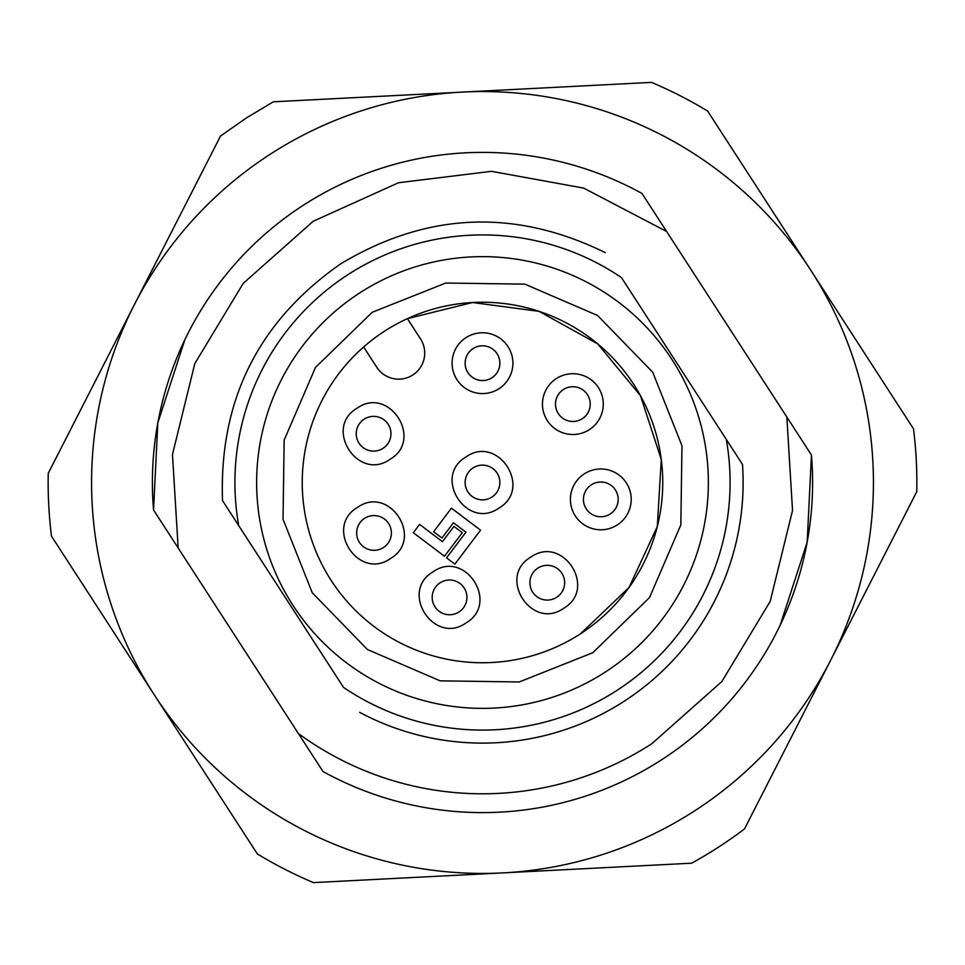 <?xml version="1.0" encoding="UTF-8"?>
<svg xmlns="http://www.w3.org/2000/svg" width="965" height="965" viewBox="0 0 965 965"><rect width="100%" height="100%" fill="white"/><g stroke="black" fill="none" stroke-linecap="round" stroke-linejoin="round"><path stroke-width="1.45" d="M359.68 292.95A225.858 225.858 0 0 1 672.05 359.68A225.858 225.858 0 0 1 605.32 672.05A225.858 225.858 0 0 1 292.95 605.32A225.858 225.858 0 0 1 359.68 292.95M592.787 652.714L519.254 681.966L440.124 680.844L367.448 649.529L312.286 592.787L283.034 519.254L284.156 440.124L315.471 367.448L372.213 312.286L445.746 283.034L524.876 284.156L597.552 315.471L652.714 372.213L681.966 445.746L680.844 524.876L649.529 597.552L592.787 652.714M384.48 331.224A180.25 180.25 0 0 0 331.224 580.52A180.25 180.25 0 0 0 580.52 633.776A180.25 180.25 0 0 0 633.776 384.48A180.25 180.25 0 0 0 384.48 331.224M363.648 346.978L376.784 367.267A26.055 26.055 0 0 0 412.827 374.963A26.055 26.055 0 0 0 420.523 338.92L407.387 318.643L472.548 302.515L539.085 311.357L597.769 343.926L640.483 395.71L661.278 459.521L657.298 526.528L629.071 587.432L580.52 633.776M617.335 524.9A30.41 30.41 0 0 1 575.285 515.913A30.41 30.41 0 0 1 584.271 473.863A30.41 30.41 0 0 1 626.321 482.85A30.41 30.41 0 0 1 617.335 524.9M589.398 429.618A30.41 30.41 0 0 1 547.348 420.644A30.41 30.41 0 0 1 556.335 378.594A30.41 30.41 0 0 1 598.384 387.568A30.41 30.41 0 0 1 589.398 429.618M499.038 388.69A30.41 30.41 0 0 1 456.988 379.703A30.41 30.41 0 0 1 465.962 337.654A30.41 30.41 0 0 1 508.012 346.64A30.41 30.41 0 0 1 499.038 388.69M465.962 456.988C432.031 476.734 467.12 530.919 499.038 508.012C532.97 488.266 497.88 434.081 465.962 456.988M530.738 557.179C496.806 576.925 531.896 631.122 563.801 608.215C597.745 588.469 562.643 534.272 530.738 557.179M433.032 571.859C399.1 591.605 434.19 645.802 466.095 622.895C500.027 603.149 464.937 548.952 433.032 571.859M357.484 507.421C323.552 527.167 358.642 581.364 390.56 558.458C424.491 538.711 389.402 484.514 357.484 507.421M357.062 408.219C323.13 427.965 358.22 482.162 390.125 459.256C424.057 439.509 388.967 385.312 357.062 408.219M442.453 541.667L419.582 524.393L413.297 532.704L444.491 556.262L462.295 532.692L453.972 526.42L442.453 541.667M610.254 513.959A17.37 17.37 0 0 1 583.873 503.272A17.37 17.37 0 0 1 602.944 482.138A17.37 17.37 0 0 1 610.254 513.959M582.317 418.689A17.37 17.37 0 0 1 558.711 414.178A17.37 17.37 0 0 1 563.415 389.522A17.37 17.37 0 0 1 587.022 394.034A17.37 17.37 0 0 1 582.317 418.689M491.945 377.761A17.37 17.37 0 0 1 465.154 364.07A17.37 17.37 0 0 1 473.055 348.594A17.37 17.37 0 0 1 499.846 362.285A17.37 17.37 0 0 1 491.945 377.761M451.427 508.169L480.546 530.147L454.889 564.115L446.578 557.842L465.938 532.185L453.466 522.765L441.946 538.012L433.635 531.727L451.427 508.169M273.372 101.808L651.532 82.387A434.346 434.346 0 0 1 707.622 111.047L913.517 428.834A434.346 434.346 0 0 1 916.75 491.728L744.485 828.935A434.346 434.346 0 0 1 691.628 863.193L313.468 882.613A434.346 434.346 0 0 1 257.378 853.953L51.483 536.166A434.346 434.346 0 0 1 48.25 473.272L220.515 136.065L246.316 117.983L273.372 101.808M269.935 154.424A390.909 390.909 0 0 1 830.624 660.337A390.909 390.909 0 0 1 154.424 695.065A390.909 390.909 0 0 1 269.935 154.424M153.544 509.966A330.102 330.102 0 0 1 642.002 193.483L666.622 231.491L583.656 188.091L491.523 171.336L398.581 182.723L313.227 221.25L243.192 283.408L194.821 363.576L172.47 454.503L178.163 547.975L153.544 509.966L157.826 422.839L184.797 339.873M811.456 455.034A330.102 330.102 0 0 1 322.998 771.518L298.378 733.509A311.297 311.297 0 0 0 651.773 743.75L721.808 681.592L770.179 601.424L792.53 510.497L786.837 417.025L811.456 455.034L807.174 542.161L780.202 625.127M178.163 547.975L298.378 733.509M786.837 417.025L666.622 231.491M742.483 464.394L621.448 277.582A247.583 247.583 0 0 0 238.693 525.575L343.552 687.418A247.583 247.583 0 0 0 726.307 439.425L742.483 464.394A260.61 260.61 0 0 1 359.728 712.375M222.517 500.606L238.693 525.575L222.517 500.606C219.019 400.234 258.439 321.285 340.79 263.783C426.928 212.119 515.081 208.404 605.272 252.625M598.674 516.625A17.37 17.37 0 0 0 618.046 501.523A17.37 17.37 0 0 0 602.944 482.138A17.37 17.37 0 0 0 583.56 497.252A17.37 17.37 0 0 0 598.674 516.625M583.548 417.809A17.37 17.37 0 0 1 559.169 414.793A17.37 17.37 0 0 1 562.185 390.403A17.37 17.37 0 0 1 586.563 393.418A17.37 17.37 0 0 1 583.548 417.809M499.846 362.285A17.37 17.37 0 0 1 483.393 380.524A17.37 17.37 0 0 1 465.154 364.07A17.37 17.37 0 0 1 481.607 345.82A17.37 17.37 0 0 1 499.846 362.285M495.214 470.667A17.37 17.37 0 0 1 494.333 495.214A17.37 17.37 0 0 1 469.786 494.333A17.37 17.37 0 0 1 470.667 469.786A17.37 17.37 0 0 1 495.214 470.667M531.92 590.845A17.37 17.37 0 0 0 555.418 598.047A17.37 17.37 0 0 0 562.619 574.561A17.37 17.37 0 0 0 539.133 567.348A17.37 17.37 0 0 0 531.92 590.845M433.466 590.845A17.37 17.37 0 0 0 443.031 613.475A17.37 17.37 0 0 0 465.661 603.897A17.37 17.37 0 0 0 456.083 581.28A17.37 17.37 0 0 0 433.466 590.845M364.577 518.362A17.37 17.37 0 0 0 359.438 542.39A17.37 17.37 0 0 0 383.467 547.517A17.37 17.37 0 0 0 388.606 523.488A17.37 17.37 0 0 0 364.577 518.362M380.114 417.64A17.37 17.37 0 0 1 389.691 440.269A17.37 17.37 0 0 1 367.074 449.835A17.37 17.37 0 0 1 357.496 427.218A17.37 17.37 0 0 1 380.114 417.64"/></g></svg>
